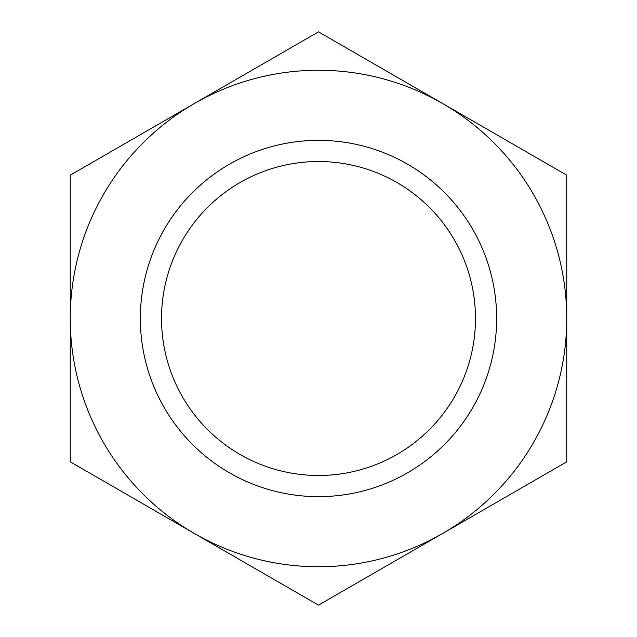 <?xml version="1.0" encoding="UTF-8"?>
<svg xmlns="http://www.w3.org/2000/svg" width="637" height="637" viewBox="0 0 637 637"><rect width="100%" height="100%" fill="white"/><g stroke="black" fill="none" stroke-linecap="round" stroke-linejoin="round"><path stroke-width="0.96" d="M161.519 318.5A156.981 156.981 0 0 0 318.5 475.481A156.981 156.981 0 0 0 475.481 318.5A156.981 156.981 0 0 0 318.5 161.519A156.981 156.981 0 0 0 161.519 318.5M496.653 318.5A178.153 178.153 0 0 1 318.5 496.653A178.153 178.153 0 0 1 140.347 318.5A178.153 178.153 0 0 1 318.5 140.347A178.153 178.153 0 0 1 496.653 318.5M442.619 533.487L318.5 605.15L194.381 533.487A248.247 248.247 0 0 0 566.747 318.5A248.247 248.247 0 0 0 194.381 103.513L318.5 31.85L566.747 175.175L566.747 461.825L442.619 533.487M194.381 533.487L70.253 461.825L70.253 318.5A248.247 248.247 0 0 0 194.381 533.487M70.253 318.5L70.253 175.175L194.381 103.513A248.247 248.247 0 0 0 70.253 318.5"/></g></svg>
